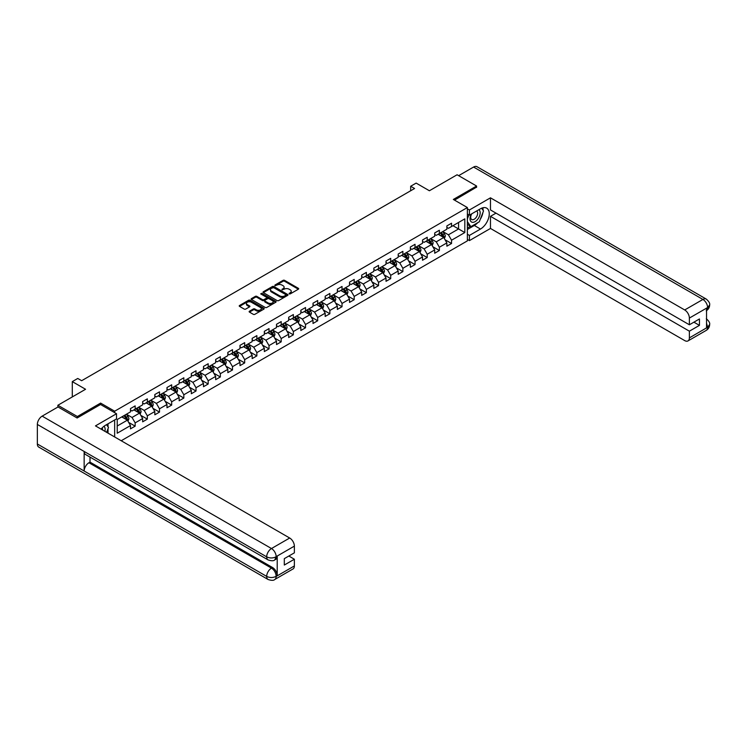<?xml version="1.0" encoding="UTF-8"?>
<svg xmlns="http://www.w3.org/2000/svg" width="747" height="747" viewBox="0 0 747 747"><rect width="100%" height="100%" fill="white"/><g stroke="black" fill="none" stroke-linecap="round" stroke-linejoin="round"><path stroke-width="1.12" d="M289.164 293.898L290.238 293.898L298.37 289.201A1.083 0.626 0 0 0 298.37 288.314L284.588 280.358A1.083 0.626 0 0 0 283.057 280.358L274.924 285.055L274.924 285.681L277.053 285.065A3.464 1.998 0 0 1 281.955 285.065L283.104 285.727A3.464 1.998 0 0 1 284.112 287.147A3.464 1.998 0 0 1 283.104 288.557L282.049 289.789L284.168 289.182A3.464 1.998 0 0 1 289.07 289.182L290.219 289.845A3.464 1.998 0 0 1 291.237 291.255A3.464 1.998 0 0 1 290.219 292.675L289.164 293.898L289.164 293.282M249.451 311.219A1.083 0.626 0 0 0 249.451 312.097L253.317 314.328A1.083 0.626 0 0 0 254.848 314.328L263.878 309.118A1.083 0.626 0 0 0 263.878 308.231L250.096 300.275A1.083 0.626 0 0 0 248.564 300.275L239.535 305.495A1.083 0.626 0 0 0 239.535 306.373L244.204 309.071A1.083 0.626 0 0 0 245.735 309.071L249.601 306.84A1.083 0.626 0 0 0 249.601 305.953L247.285 304.617A2.895 1.671 0 0 1 246.435 303.431A2.895 1.671 0 0 1 248.228 301.891A2.895 1.671 0 0 1 251.384 302.255L260.451 307.493A2.895 1.671 0 0 1 261.301 308.67A2.895 1.671 0 0 1 259.517 310.22A2.895 1.671 0 0 1 256.361 309.856L254.848 308.987A1.083 0.626 0 0 0 253.317 308.987L249.451 311.219L249.451 312.097L253.317 309.884L253.317 308.987M476.586 187.376L476.586 186.031L457.089 174.77L429.394 190.756L416.135 183.099L410.673 186.255L414.576 188.505L81.656 380.709L77.753 378.458L72.291 381.614L72.291 396.928M100.612 404.538L100.612 403.091L77.361 416.518L57.864 405.257L85.56 389.271L72.291 381.614M100.612 403.091L114.655 411.205L467.379 207.554L467.379 240.879L121.201 440.749M476.586 186.031L453.345 199.449L467.379 207.554M277.128 300.583A1.083 0.626 0 0 0 278.659 300.583L287.698 295.364A1.083 0.626 0 0 0 287.698 294.486L273.916 286.531A1.083 0.626 0 0 0 272.384 286.531L263.346 291.741A1.083 0.626 0 0 0 263.346 292.628L277.128 300.583M261.011 294.066L275.774 302.246L266.754 307.456A1.083 0.626 0 0 1 265.222 307.456L251.44 299.5L255.306 297.287L255.306 296.382L251.44 298.613A1.083 0.626 0 0 0 251.44 299.5L251.44 298.613M255.306 297.287A1.083 0.626 0 0 1 256.837 297.287L256.837 296.382A1.083 0.626 0 0 0 255.306 296.382M256.837 296.382L262.43 299.612A1.083 0.626 0 0 0 263.962 299.612L266.52 298.128A1.083 0.626 0 0 0 266.52 297.25L260.703 293.888L261.777 293.272L275.783 301.358A1.083 0.626 0 0 1 275.783 302.246L275.783 301.358M57.864 407.059L57.864 405.257M77.361 416.518L77.361 417.862M114.655 436.958L114.655 419.982M114.655 412.643L114.655 411.205M128.652 422.391L135.17 426.154L135.17 422.867L142.658 418.544L142.658 421.831L147.336 419.123L147.336 415.836L154.825 411.513L154.825 414.8L159.503 412.101L159.503 408.814L166.992 404.491L166.992 407.778L171.67 405.079L171.67 401.793L179.159 397.469L179.159 400.756L183.837 398.048L183.837 394.761L191.325 390.438L191.325 393.725L196.013 391.026L196.013 387.74L203.501 383.416L203.501 386.703L208.18 384.005L208.18 380.709L215.668 376.385L215.668 379.681L220.346 376.974L220.346 373.687L227.835 369.363L227.835 372.65L232.513 369.952L232.513 366.665L240.002 362.342L240.002 365.628L244.68 362.921L244.68 359.634L252.169 355.311L252.169 358.597L256.856 355.899L256.856 352.612L264.335 348.289L264.335 351.576L269.023 348.877L269.023 345.581L276.511 341.258L276.511 344.554L281.189 341.846L281.189 338.559L288.678 334.236L288.678 337.523L293.356 334.824L293.356 331.537L300.845 327.214L300.845 330.501L305.523 327.793L305.523 324.506L313.012 320.183L313.012 323.47L317.69 320.771L317.69 317.484L325.178 313.161L325.178 316.448L329.866 313.749L329.866 310.463L337.355 306.139L337.355 309.426L342.033 306.718L342.033 303.431L349.521 299.108L349.521 302.395L354.199 299.696L354.199 296.41L361.688 292.086L361.688 295.373L366.366 292.665L366.366 289.378L373.855 285.055L373.855 288.342L378.533 285.643L378.533 282.357L386.022 278.033L386.022 281.32L390.709 278.622L390.709 275.335L398.198 271.012L398.198 274.298L402.876 271.591L402.876 268.304L410.364 263.98L410.364 267.267L415.043 264.569L415.043 261.282L422.531 256.959L422.531 260.245L427.209 257.547L427.209 254.251L434.698 249.928L434.698 253.224L439.376 250.516L439.376 247.229L446.865 242.906L446.865 246.193L451.552 243.494L451.552 240.207L464.811 232.55L464.811 218.862L458.565 222.457L458.565 228.946L464.811 232.55M135.17 426.154L130.482 428.853L130.482 425.566L117.223 433.223L117.223 419.534L130.482 411.877L130.482 408.59L135.17 405.882L135.17 409.179L142.658 404.855L142.658 401.559L147.336 398.861L147.336 402.147L154.825 397.824L154.825 394.537L159.503 391.839L159.503 395.126L166.992 390.802L166.992 387.516L171.67 384.808L171.67 388.095L179.159 383.771L179.159 380.484L183.837 377.786L183.837 381.073L191.325 376.749L191.325 373.463L196.013 370.764L196.013 374.051L203.501 369.728L203.501 366.441L208.18 363.733L208.18 367.02L215.668 362.697L215.668 359.41L220.346 356.711L220.346 359.998L227.835 355.675L227.835 352.388L232.513 349.68L232.513 352.967L240.002 348.644L240.002 345.357L244.68 342.658L244.68 345.945L252.169 341.622L252.169 338.335L256.856 335.636L256.856 338.923L264.335 334.6L264.335 331.313L269.023 328.605L269.023 331.892L276.511 327.569L276.511 324.282L281.189 321.583L281.189 324.87L288.678 320.547L288.678 317.26L293.356 314.552L293.356 317.848L300.845 313.516L300.845 310.229L305.523 307.531L305.523 310.817L313.012 306.494L313.012 303.207L317.69 300.509L317.69 303.796L325.178 299.472L325.178 296.185L329.866 293.478L329.866 296.764L337.355 292.441L337.355 289.154L342.033 286.456L342.033 289.743L349.521 285.419L349.521 282.133L354.199 279.425L354.199 282.721L361.688 278.398L361.688 275.101L366.366 272.403L366.366 275.69L373.855 271.366L373.855 268.08L378.533 265.381L378.533 268.668L386.022 264.345L386.022 261.058L390.709 258.35L390.709 261.637L398.198 257.313L398.198 254.027L402.876 251.328L402.876 254.615L410.364 250.292L410.364 247.005L415.043 244.306L415.043 247.593L422.531 243.27L422.531 239.983L427.209 237.275L427.209 240.562L434.698 236.239L434.698 232.952L439.376 230.253L439.376 233.54L446.865 229.217L446.865 225.93L451.552 223.222L451.552 226.509L464.811 218.862M133.918 409.898L139.53 413.138L132.042 417.461L126.43 414.221M130.482 410.075L132.042 410.971L135.17 409.179M132.042 417.461L135.17 422.867M139.53 413.138L142.658 418.544M146.085 402.866L151.706 406.116L144.218 410.439L138.597 407.19M142.658 403.053L144.218 403.95L147.336 402.147M144.218 410.439L147.336 415.836M151.706 406.116L154.825 411.513M158.252 395.845L163.873 399.085L156.384 403.408L150.763 400.168M154.825 396.022L156.384 396.928L159.503 395.126M156.384 403.408L159.503 408.814M163.873 399.085L166.992 404.491M170.428 388.823L176.04 392.063L168.551 396.386L162.939 393.146M166.992 389L168.551 389.897L171.67 388.095M168.551 396.386L171.67 401.793M176.04 392.063L179.159 397.469M182.595 381.792L188.207 385.032L180.718 389.355L175.106 386.115M179.159 381.969L180.718 382.875L183.837 381.073M180.718 389.355L183.837 394.761M188.207 385.032L191.325 390.438M194.762 374.77L200.373 378.01L192.885 382.333L187.273 379.093M191.325 374.947L192.885 375.853L196.013 374.051M192.885 382.333L196.013 387.74M200.373 378.01L203.501 383.416M206.928 367.739L212.55 370.988L205.061 375.311L199.44 372.062M203.501 367.926L205.061 368.822L208.18 367.02M205.061 375.311L208.18 380.709M212.55 370.988L215.668 376.385M219.095 360.717L224.716 363.957L217.228 368.28L211.606 365.04M215.668 360.894L217.228 361.8L220.346 359.998M217.228 368.28L220.346 373.687M224.716 363.957L227.835 369.363M231.262 353.695L236.883 356.935L229.394 361.259L223.783 358.018M227.835 353.873L229.394 354.769L232.513 352.967M229.394 361.259L232.513 366.665M236.883 356.935L240.002 362.342M243.438 346.664L249.05 349.913L241.561 354.237L235.949 350.987M240.002 346.851L241.561 347.747L244.68 345.945M241.561 354.237L244.68 359.634M249.05 349.913L252.169 355.311M255.605 339.642L261.217 342.882L253.728 347.206L248.116 343.965M252.169 339.82L253.728 340.725L256.856 338.923M253.728 347.206L256.856 352.612M261.217 342.882L264.335 348.289M267.771 332.611L273.393 335.861L265.904 340.184L260.283 336.934M264.335 332.798L265.904 333.694L269.023 331.892M265.904 340.184L269.023 345.581M273.393 335.861L276.511 341.258M279.938 325.589L285.559 328.829L278.071 333.153L272.45 329.913M276.511 325.767L278.071 326.672L281.189 324.87M278.071 333.153L281.189 338.559M285.559 328.829L288.678 334.236M292.105 318.567L297.726 321.808L290.238 326.131L284.616 322.891M288.678 318.745L290.238 319.641L293.356 317.848M290.238 326.131L293.356 331.537M297.726 321.808L300.845 327.214M304.281 311.536L309.893 314.786L302.404 319.109L296.792 315.86M300.845 311.723L302.404 312.62L305.523 310.817M302.404 319.109L305.523 324.506M309.893 314.786L313.012 320.183M316.448 304.515L322.06 307.755L314.571 312.078L308.959 308.838M313.012 304.692L314.571 305.598L317.69 303.796M314.571 312.078L317.69 317.484M322.06 307.755L325.178 313.161M328.615 297.493L334.226 300.733L326.747 305.056L321.126 301.816M325.178 297.67L326.747 298.567L329.866 296.764M326.747 305.056L329.866 310.463M334.226 300.733L337.355 306.139M340.781 290.462L346.403 293.702L338.914 298.025L333.293 294.785M337.355 290.639L338.914 291.545L342.033 289.743M338.914 298.025L342.033 303.431M346.403 293.702L349.521 299.108M352.948 283.44L358.569 286.68L351.081 291.003L345.459 287.763M349.521 283.617L351.081 284.514L354.199 282.721M351.081 291.003L354.199 296.41M358.569 286.68L361.688 292.086M365.124 276.409L370.736 279.658L363.247 283.981L357.636 280.732M361.688 276.595L363.247 277.492L366.366 275.69M363.247 283.981L366.366 289.378M370.736 279.658L373.855 285.055M377.291 269.387L382.903 272.627L375.414 276.95L369.802 273.71M373.855 269.564L375.414 270.47L378.533 268.668M375.414 276.95L378.533 282.357M382.903 272.627L386.022 278.033M389.458 262.365L395.07 265.605L387.581 269.928L381.969 266.688M386.022 262.542L387.581 263.439L390.709 261.637M387.581 269.928L390.709 275.335M395.07 265.605L398.198 271.012M401.625 255.334L407.246 258.574L399.757 262.897L394.136 259.657M398.198 255.511L399.757 256.417L402.876 254.615M399.757 262.897L402.876 268.304M407.246 258.574L410.364 263.98M413.791 248.312L419.412 251.552L411.924 255.876L406.303 252.635M410.364 248.49L411.924 249.395L415.043 247.593M411.924 255.876L415.043 261.282M419.412 251.552L422.531 256.959M425.967 241.281L431.579 244.53L424.091 248.854L418.479 245.604M422.531 241.468L424.091 242.364L427.209 240.562M424.091 248.854L427.209 254.251M431.579 244.53L434.698 249.928M438.134 234.259L443.746 237.499L436.257 241.823L430.645 238.582M434.698 234.437L436.257 235.342L439.376 233.54M436.257 241.823L439.376 247.229M443.746 237.499L446.865 242.906M452.953 225.706L458.565 228.946L448.424 234.801L442.812 231.561M446.865 227.415L448.424 228.311L451.552 226.509M448.424 234.801L451.552 240.207M410.673 186.255L410.673 190.756M117.223 426.014L127.364 420.159L121.752 416.919M127.364 420.159L130.482 425.566M445.035 239.731L451.552 243.494M432.868 246.753L439.376 250.516M420.701 253.784L427.209 257.547M408.525 260.806L415.043 264.569M396.358 267.837L402.876 271.591M384.191 274.859L390.709 278.622M372.025 281.88L378.533 285.643M359.858 288.912L366.366 292.665M347.691 295.933L354.199 299.696M335.515 302.965L342.033 306.718M323.348 309.986L329.866 313.749M311.182 317.008L317.69 320.771M299.015 324.039L305.523 327.793M286.848 331.061L293.356 334.824M274.672 338.083L281.189 341.846M262.505 345.114L269.023 348.877M250.338 352.136L256.856 355.899M238.172 359.167L244.68 362.921M226.005 366.189L232.513 369.952M213.829 373.211L220.346 376.974M201.662 380.242L208.18 384.005M189.495 387.263L196.013 391.026M177.328 394.295L183.837 398.048M165.162 401.316L171.67 405.079M152.986 408.338L159.503 412.101M140.819 415.369L147.336 419.123M289.472 294.01L290.219 293.571A3.464 1.998 0 0 0 291.237 292.161L291.237 291.255M284.112 287.147L284.112 288.043A3.464 1.998 0 0 1 283.104 289.462L282.347 289.892M298.361 289.21L284.588 281.264A1.083 0.626 0 0 0 283.057 281.264L275.232 285.784M287.679 295.373L273.916 287.427A1.083 0.626 0 0 0 272.384 287.427L263.364 292.637L263.346 291.741M285.784 295.233L285.784 294.617L273.682 287.632L271.497 288.277A3.464 1.998 0 0 0 270.489 289.687A3.464 1.998 0 0 0 271.497 291.106L279.77 295.877A3.464 1.998 0 0 0 284.672 295.877L285.784 295.233L285.784 296.139L285.998 294.925M270.489 289.687L270.489 290.592A3.464 1.998 0 0 0 271.497 292.002L271.497 291.106M285.784 296.139L284.672 296.774A3.464 1.998 0 0 1 279.77 296.774L271.497 292.002M256.837 297.287L262.43 300.509A1.083 0.626 0 0 0 263.962 300.509L266.52 299.033A1.083 0.626 0 0 0 266.838 298.585L266.838 297.689M268.229 302.965A2.895 1.671 0 0 0 271.385 303.319A2.895 1.671 0 0 0 273.169 301.779A2.895 1.671 0 0 0 272.319 300.593L269.125 298.753A1.083 0.626 0 0 0 267.594 298.753L265.026 300.229A1.083 0.626 0 0 0 265.026 301.116L268.229 302.965L268.229 303.861A2.895 1.671 0 0 0 271.385 304.225A2.895 1.671 0 0 0 273.169 302.675L273.169 301.779M264.709 300.677L264.709 301.573A1.083 0.626 0 0 0 265.026 302.012L265.026 301.116M268.229 303.861L265.026 302.012M261.301 308.67L261.301 309.575A2.895 1.671 0 0 1 259.517 311.116A2.895 1.671 0 0 1 256.361 310.761L254.848 309.884A1.083 0.626 0 0 0 253.317 309.884M246.435 303.431L246.435 304.337A2.895 1.671 0 0 0 247.285 305.523L247.285 304.617M249.601 305.953L249.601 306.84L247.285 305.523M263.878 308.231L263.878 309.118L250.096 301.172A1.083 0.626 0 0 0 248.564 301.172L239.544 306.382L239.535 305.495M444.362 238.573L445.296 236.229A2.923 1.69 -120 0 0 444.362 233.746L442.747 231.589M439.946 235.305L438.853 233.848M440.328 232.989L441.944 235.137A2.923 1.69 60 0 1 442.775 236.892L443.718 236.36A2.923 1.69 -120 0 0 442.878 234.595L441.272 232.448M440.534 232.868L442.317 235.258A1.485 0.859 60 0 1 442.588 235.707L443.718 236.36M471.338 214.053A7.171 4.137 120 0 0 472.571 222.326A7.171 4.137 120 0 0 479.042 217.2A7.171 4.137 120 0 0 478.874 209.702M471.74 213.819A4.912 2.839 120 0 0 471.73 219.515A4.912 2.839 120 0 0 472.449 219.739A4.912 2.839 120 0 0 476.931 216.116A4.912 2.839 120 0 0 476.633 211.009A4.912 2.839 120 0 0 476.623 210.999M481.61 208.208L483.524 210.934L479.313 221.784L470.89 226.649L467.379 224.287M470.89 226.649L467.379 221.654M467.379 218.852L468.92 214.884M104.888 431.327A7.171 4.137 120 0 0 103.945 426.313M102.61 430.011A4.912 2.839 120 0 0 102.106 427.994M106.532 424.669L108.483 427.461L106.606 432.317M477.763 222.681A12.41 7.162 120 0 1 474.326 225.482L480.489 229.04A12.41 7.162 120 0 0 488.594 218.096A12.41 7.162 120 0 0 486.689 208.152A12.41 7.162 120 0 0 480.489 208.768L469.415 215.164L469.415 209.982L490.471 197.824L684.7 309.958L702.918 299.444L473.589 167.048L458.649 175.666M480.489 229.04L469.415 235.426L469.415 240.609L490.471 228.451L490.471 216.331L689.378 331.173L689.378 337.887L707.708 327.205L706.541 327.756L706.541 308.39L707.596 307.549L689.378 318.073A6.62 3.819 -120 0 0 684.7 309.958M496.008 213.138L490.471 216.331M693.907 322.172L699.444 325.365L699.444 318.969L689.378 324.777L490.471 209.944L490.471 197.824M467.379 213.997L469.415 215.164M467.379 208.815L469.415 209.982M467.379 239.442L469.415 240.609M467.379 234.259L469.415 235.426M490.471 228.451L684.7 340.585A6.62 3.819 -120 0 0 688.006 340.912A6.62 3.819 -120 0 0 689.378 337.887M473.589 167.048A6.788 3.912 -60 0 1 476.978 166.712L706.307 299.108A6.788 3.912 -60 0 0 702.918 299.444A6.62 3.819 60 0 1 707.596 307.549M689.378 324.777L689.378 318.073M699.444 325.365L689.378 331.173M476.586 187.105L454.512 200.121M480.228 219.431A12.41 7.162 120 0 0 482.898 212.55M483.104 210.327A12.41 7.162 120 0 0 482.795 207.797M474.326 225.482L467.379 229.488M467.379 228.04L470.349 226.332M467.379 225.342L468.005 224.978M706.541 323.124L707.596 327.139M706.307 318.698C708.968 321.098 710.08 323.012 709.65 324.441L707.717 327.205M706.307 299.108C708.968 301.48 710.08 303.413 709.65 304.897L707.708 307.624M116.523 413.726L95.467 425.883L289.687 538.017A6.62 3.819 60 0 1 294.374 546.122L276.157 556.646L274.784 559.895C273.673 561.025 271.441 561.025 268.089 559.905L85.56 454.521A6.788 3.912 -60 0 1 84.15 451.459L37.35 424.445A6.788 3.912 -60 0 1 42.149 416.135L58.023 406.966L77.128 418.003L100.537 404.491L116.523 413.726L116.523 418.899L105.448 425.295A12.41 7.162 120 0 0 101.097 429.133M107.745 432.98L110.36 434.483M108.026 432.821L108.026 428.657M108.026 426.798L108.026 423.81M294.374 546.122L294.374 552.836L284.308 558.644L284.308 565.04L294.374 559.232L294.374 565.937A6.62 3.819 60 0 1 293.001 568.971L274.784 579.485A6.62 3.819 -120 0 0 276.157 576.46L294.374 565.937M274.784 579.485C273.729 580.606 271.497 580.615 268.089 579.495L38.751 447.089A6.788 3.912 -60 0 1 37.35 443.989L84.15 471.012A6.788 3.912 -60 0 1 88.949 462.748L271.478 568.122L272.534 567.515A6.62 3.819 60 0 1 277.212 575.62L277.212 556.263A6.62 3.819 60 0 1 275.839 559.288L274.784 559.895M37.35 424.445L37.35 443.989M268.089 559.905A6.788 3.912 -60 0 1 266.679 556.842L84.15 451.459L84.15 471.012L266.679 576.385C269.798 577.898 272.916 577.898 276.045 576.385L276.157 576.46M294.374 559.232L288.837 556.029M90.004 457.089L90.004 462.132L272.534 567.515M90.004 462.132L88.949 462.748M42.149 416.135L271.478 548.531A6.788 3.912 -60 0 0 266.679 556.842C269.807 558.345 272.926 558.326 276.035 556.804M432.196 245.595L433.12 243.261A2.923 1.69 -120 0 0 432.186 240.767L430.58 238.62M427.77 242.327L426.677 240.87M428.162 240.011L429.768 242.168A2.923 1.69 60 0 1 430.608 243.924L431.542 243.382A2.923 1.69 -120 0 0 430.711 241.626L429.095 239.479M428.367 239.899L430.151 242.28A1.485 0.859 60 0 1 430.421 242.738L431.542 243.382M420.029 252.617L420.953 250.282A2.923 1.69 -120 0 0 420.019 247.789L418.413 245.642M415.603 249.358L414.51 247.892M415.995 247.042L417.601 249.19A2.923 1.69 60 0 1 418.441 250.945L419.375 250.404A2.923 1.69 -120 0 0 418.544 248.648L416.929 246.501M416.2 246.921L417.984 249.311A1.485 0.859 60 0 1 418.255 249.759L419.375 250.404M407.862 259.648L408.786 257.304A2.923 1.69 -120 0 0 407.853 254.82L406.247 252.673M403.436 256.38L402.344 254.923M403.828 254.064L405.434 256.212A2.923 1.69 60 0 1 406.275 257.976L407.208 257.435A2.923 1.69 -120 0 0 406.368 255.67L404.762 253.522M404.034 253.952L405.817 256.333A1.485 0.859 60 0 1 406.088 256.781L407.208 257.435M395.686 266.67L396.62 264.335A2.923 1.69 -120 0 0 395.686 261.842L394.071 259.695M391.269 263.411L390.177 261.945M391.661 261.095L393.267 263.243A2.923 1.69 60 0 1 394.108 264.998L395.042 264.457A2.923 1.69 -120 0 0 394.201 262.701L392.595 260.554M391.858 260.974L393.65 263.355A1.485 0.859 60 0 1 393.921 263.812L395.042 264.457M383.519 273.701L384.453 271.357A2.923 1.69 -120 0 0 383.519 268.873L381.904 266.716M379.102 270.433L378.01 268.976M379.485 268.117L381.101 270.265A2.923 1.69 60 0 1 381.932 272.02L382.875 271.488A2.923 1.69 -120 0 0 382.034 269.723L380.428 267.575M379.691 267.996L381.474 270.386A1.485 0.859 60 0 1 381.745 270.834L382.875 271.488M371.352 280.723L372.277 278.388A2.923 1.69 -120 0 0 371.352 275.895L369.737 273.747M366.936 277.454L365.834 275.998M367.319 275.139L368.934 277.296A2.923 1.69 60 0 1 369.765 279.051L370.699 278.51A2.923 1.69 -120 0 0 369.868 276.754L368.252 274.597M367.524 275.027L369.307 277.408A1.485 0.859 60 0 1 369.578 277.865L370.699 278.51M359.186 287.744L360.11 285.41A2.923 1.69 -120 0 0 359.176 282.917L357.57 280.769M354.76 284.486L353.667 283.02M355.152 282.17L356.758 284.318A2.923 1.69 60 0 1 357.598 286.073L358.532 285.531A2.923 1.69 -120 0 0 357.701 283.776L356.086 281.628M355.357 282.049L357.141 284.43A1.485 0.859 60 0 1 357.411 284.887L358.532 285.531M347.019 294.776L347.943 292.432A2.923 1.69 -120 0 0 347.01 289.948L345.403 287.8M342.593 291.507L341.5 290.051M342.985 289.192L344.591 291.339A2.923 1.69 60 0 1 345.431 293.104L346.365 292.563A2.923 1.69 -120 0 0 345.525 290.798L343.919 288.65M343.19 289.08L344.974 291.461A1.485 0.859 60 0 1 345.245 291.909L346.365 292.563M334.843 301.797L335.776 299.463A2.923 1.69 -120 0 0 334.843 296.97L333.237 294.822M330.426 298.529L329.334 297.073M330.818 296.223L332.424 298.37A2.923 1.69 60 0 1 333.265 300.126L334.198 299.584A2.923 1.69 -120 0 0 333.358 297.829L331.752 295.681M331.014 296.101L332.807 298.483A1.485 0.859 60 0 1 333.078 298.94L334.198 299.584M322.676 308.819L323.61 306.485A2.923 1.69 -120 0 0 322.676 304.001L321.061 301.844M318.259 305.56L317.167 304.104M318.642 303.245L320.258 305.392A2.923 1.69 60 0 1 321.089 307.148L322.032 306.606A2.923 1.69 -120 0 0 321.191 304.851L319.585 302.703M318.848 303.123L320.631 305.514A1.485 0.859 60 0 1 320.902 305.962L322.032 306.606M310.509 315.85L311.434 313.516A2.923 1.69 -120 0 0 310.509 311.023L308.894 308.875M306.093 312.582L304.991 311.125M306.475 310.266L308.091 312.414A2.923 1.69 60 0 1 308.922 314.179L309.856 313.637A2.923 1.69 -120 0 0 309.025 311.882L307.409 309.725M306.681 310.154L308.464 312.535A1.485 0.859 60 0 1 308.735 312.984L309.856 313.637M298.342 322.872L299.267 320.538A2.923 1.69 -120 0 0 298.333 318.045L296.727 315.897M293.916 319.613L292.824 318.147M294.309 317.298L295.915 319.445A2.923 1.69 60 0 1 296.755 321.201L297.689 320.659A2.923 1.69 -120 0 0 296.858 318.904L295.242 316.756M294.514 317.176L296.298 319.557A1.485 0.859 60 0 1 296.568 320.015L297.689 320.659M286.176 329.903L287.1 327.56A2.923 1.69 -120 0 0 286.166 325.076L284.56 322.928M281.75 326.635L280.657 325.178M282.142 324.319L283.748 326.467A2.923 1.69 60 0 1 284.588 328.232L285.522 327.69A2.923 1.69 -120 0 0 284.682 325.925L283.076 323.778M282.347 324.198L284.131 326.588A1.485 0.859 60 0 1 284.402 327.037L285.522 327.69M274.009 336.925L274.933 334.591A2.923 1.69 -120 0 0 274 332.098L272.394 329.95M269.583 333.657L268.49 332.2M269.975 331.341L271.581 333.498A2.923 1.69 60 0 1 272.422 335.254L273.355 334.712A2.923 1.69 -120 0 0 272.515 332.957L270.909 330.809M270.171 331.229L271.964 333.61A1.485 0.859 60 0 1 272.235 334.068L273.355 334.712M261.833 343.947L262.767 341.612A2.923 1.69 -120 0 0 261.833 339.119L260.217 336.972M257.416 340.688L256.324 339.222M257.799 338.372L259.414 340.52A2.923 1.69 60 0 1 260.245 342.275L261.189 341.734A2.923 1.69 -120 0 0 260.348 339.978L258.742 337.831M258.004 338.251L259.797 340.641A1.485 0.859 60 0 1 260.059 341.09L261.189 341.734M249.666 350.978L250.6 348.634A2.923 1.69 -120 0 0 249.666 346.15L248.051 344.003M245.249 347.71L244.157 346.253M245.632 345.394L247.248 347.542A2.923 1.69 60 0 1 248.079 349.307L249.022 348.765A2.923 1.69 -120 0 0 248.181 347.01L246.566 344.853M245.838 345.282L247.621 347.663A1.485 0.859 60 0 1 247.892 348.111L249.022 348.765M237.499 358L238.424 355.665A2.923 1.69 -120 0 0 237.49 353.172L235.884 351.025M233.073 354.741L231.981 353.275M233.466 352.425L235.072 354.573A2.923 1.69 60 0 1 235.912 356.328L236.846 355.787A2.923 1.69 -120 0 0 236.015 354.031L234.399 351.884M233.671 352.304L235.454 354.685A1.485 0.859 60 0 1 235.725 355.142L236.846 355.787M225.333 365.031L226.257 362.687A2.923 1.69 -120 0 0 225.323 360.203L223.717 358.056M220.907 361.763L219.814 360.306M221.299 359.447L222.905 361.595A2.923 1.69 60 0 1 223.745 363.35L224.679 362.818A2.923 1.69 -120 0 0 223.848 361.053L222.232 358.905M221.504 359.326L223.288 361.716A1.485 0.859 60 0 1 223.558 362.164L224.679 362.818M213.166 372.053L214.09 369.718A2.923 1.69 -120 0 0 213.156 367.225L211.55 365.078M208.74 368.785L207.647 367.328M209.132 366.469L210.738 368.626A2.923 1.69 60 0 1 211.578 370.381L212.512 369.84A2.923 1.69 -120 0 0 211.672 368.084L210.066 365.937M209.328 366.357L211.121 368.738A1.485 0.859 60 0 1 211.392 369.195L212.512 369.84M200.99 379.074L201.923 376.74A2.923 1.69 -120 0 0 200.99 374.247L199.374 372.099M196.573 375.816L195.481 374.35M196.956 373.5L198.571 375.648A2.923 1.69 60 0 1 199.412 377.403L200.345 376.862A2.923 1.69 -120 0 0 199.505 375.106L197.899 372.958M197.161 373.379L198.954 375.769A1.485 0.859 60 0 1 199.225 376.217L200.345 376.862M188.823 386.106L189.757 383.762A2.923 1.69 -120 0 0 188.823 381.278L187.208 379.131M184.406 382.837L183.314 381.381M184.789 380.522L186.405 382.669A2.923 1.69 60 0 1 187.236 384.434L188.179 383.893A2.923 1.69 -120 0 0 187.338 382.128L185.732 379.98M184.995 380.41L186.778 382.791A1.485 0.859 60 0 1 187.049 383.239L188.179 383.893M176.656 393.127L177.581 390.793A2.923 1.69 -120 0 0 176.647 388.3L175.041 386.152M172.23 389.869L171.138 388.403M172.622 387.553L174.238 389.701A2.923 1.69 60 0 1 175.069 391.456L176.003 390.914A2.923 1.69 -120 0 0 175.171 389.159L173.556 387.011M172.828 387.432L174.611 389.813A1.485 0.859 60 0 1 174.882 390.27L176.003 390.914M164.489 400.159L165.414 397.815A2.923 1.69 -120 0 0 164.48 395.331L162.874 393.174M160.063 396.89L158.971 395.434M160.456 394.575L162.062 396.722A2.923 1.69 60 0 1 162.902 398.478L163.836 397.946A2.923 1.69 -120 0 0 163.005 396.181L161.389 394.033M160.661 394.453L162.444 396.844A1.485 0.859 60 0 1 162.715 397.292L163.836 397.946M152.323 407.18L153.247 404.846A2.923 1.69 -120 0 0 152.313 402.353L150.707 400.205M147.897 403.912L146.804 402.456M148.289 401.597L149.895 403.753A2.923 1.69 60 0 1 150.735 405.509L151.669 404.967A2.923 1.69 -120 0 0 150.829 403.212L149.223 401.055M148.494 401.484L150.278 403.866A1.485 0.859 60 0 1 150.549 404.323L151.669 404.967M140.147 414.202L141.08 411.868A2.923 1.69 -120 0 0 140.147 409.375L138.531 407.227M135.73 410.943L134.637 409.477M136.122 408.628L137.728 410.775A2.923 1.69 60 0 1 138.569 412.531L139.502 411.989A2.923 1.69 -120 0 0 138.662 410.234L137.056 408.086M136.318 408.506L138.111 410.887A1.485 0.859 60 0 1 138.382 411.345L139.502 411.989M127.98 421.233L128.914 418.89A2.923 1.69 -120 0 0 127.98 416.406L126.364 414.258M123.563 417.965L122.471 416.509M123.946 415.649L125.561 417.797A2.923 1.69 60 0 1 126.392 419.562L127.335 419.02A2.923 1.69 -120 0 0 126.495 417.256L124.889 415.108M124.151 415.537L125.935 417.918A1.485 0.859 60 0 1 126.206 418.367L127.335 419.02M290.219 293.571L290.219 292.675M282.049 289.789L282.049 289.164M283.104 289.462L283.104 288.557M274.924 285.681L274.924 285.055M283.057 281.264L283.057 280.358M284.588 281.264L284.588 280.358M298.37 289.201L298.37 288.314M272.384 287.427L272.384 286.531M273.916 287.427L273.916 286.531M287.698 295.364L287.698 294.486M279.77 296.774L279.77 295.877M284.672 296.774L284.672 295.877M262.43 300.509L262.43 299.612M263.962 300.509L263.962 299.612M266.52 299.033L266.52 298.128M261.777 294.169L261.777 293.272M254.848 309.884L254.848 308.987M256.361 310.761L256.361 309.856M248.564 301.172L248.564 300.275M250.096 301.172L250.096 300.275M443.457 237.331L445.277 236.285M442.878 234.595L444.362 233.746M440.795 235.8L441.944 235.137M709.65 324.469C709.575 327.055 708.436 329.035 706.223 330.398A6.62 3.819 -120 0 0 707.596 327.373M706.541 310.584L707.596 307.783M277.212 575.62L276.045 576.385M276.157 556.87L277.212 556.263M276.157 556.646A6.62 3.819 60 0 0 271.478 548.531L289.687 538.017M268.089 579.495A6.788 3.912 -60 0 1 266.679 576.385A6.788 3.912 -60 0 1 271.478 568.122C274.298 570.017 275.858 572.716 276.157 576.236M431.29 244.362L433.101 243.317M430.711 241.626L432.186 240.767M428.629 242.822L429.768 242.168M419.123 251.384L420.935 250.338M418.544 248.648L420.019 247.789M416.462 249.853L417.601 249.19M406.956 258.415L408.768 257.36M406.368 255.67L407.853 254.82M404.295 256.875L405.434 256.212M394.789 265.437L396.601 264.391M394.201 262.701L395.686 261.842M392.119 263.896L393.267 263.243M382.613 272.459L384.434 271.413M382.034 269.723L383.519 268.873M379.952 270.928L381.101 270.265M370.447 279.49L372.258 278.444M369.868 276.754L371.352 275.895M367.785 277.949L368.934 277.296M358.28 286.512L360.091 285.466M357.701 283.776L359.176 282.917M355.619 284.981L356.758 284.318M346.113 293.543L347.925 292.488M345.525 290.798L347.01 289.948M343.452 292.002L344.591 291.339M333.946 300.565L335.758 299.519M333.358 297.829L334.843 296.97M331.285 299.024L332.424 298.37M321.77 307.587L323.591 306.541M321.191 304.851L322.676 304.001M319.109 306.055L320.258 305.392M309.603 314.618L311.415 313.572M309.025 311.882L310.509 311.023M306.942 313.077L308.091 312.414M297.437 321.64L299.248 320.594M296.858 318.904L298.333 318.045M294.776 320.108L295.915 319.445M285.27 328.661L287.081 327.616M284.682 325.925L286.166 325.076M282.609 327.13L283.748 326.467M273.103 335.692L274.915 334.647M272.515 332.957L274 332.098M270.442 334.152L271.581 333.498M260.927 342.714L262.748 341.668M260.348 339.978L261.833 339.119M258.266 341.183L259.414 340.52M248.76 349.745L250.572 348.7M248.181 347.01L249.666 346.15M246.099 348.205L247.248 347.542M236.594 356.767L238.405 355.721M236.015 354.031L237.49 353.172M233.932 355.227L235.072 354.573M224.427 363.789L226.238 362.743M223.848 361.053L225.323 360.203M221.766 362.258L222.905 361.595M212.26 370.82L214.072 369.774M211.672 368.084L213.156 367.225M209.599 369.279L210.738 368.626M200.084 377.842L201.905 376.796M199.505 375.106L200.99 374.247M197.423 376.311L198.571 375.648M187.917 384.873L189.738 383.818M187.338 382.128L188.823 381.278M185.256 383.332L186.405 382.669M175.75 391.895L177.562 390.849M175.171 389.159L176.647 388.3M173.089 390.354L174.238 389.701M163.584 398.917L165.395 397.871M163.005 396.181L164.48 395.331M160.922 397.385L162.062 396.722M151.417 405.948L153.228 404.902M150.829 403.212L152.313 402.353M148.756 404.407L149.895 403.753M139.25 412.97L141.062 411.924M138.662 410.234L140.147 409.375M136.589 411.438L137.728 410.775M127.074 420.001L128.895 418.946M126.495 417.256L127.98 416.406M124.413 418.46L125.561 417.797M688.006 340.912L706.223 330.398M709.65 304.925C709.557 307.493 708.417 309.454 706.223 310.808"/></g></svg>
